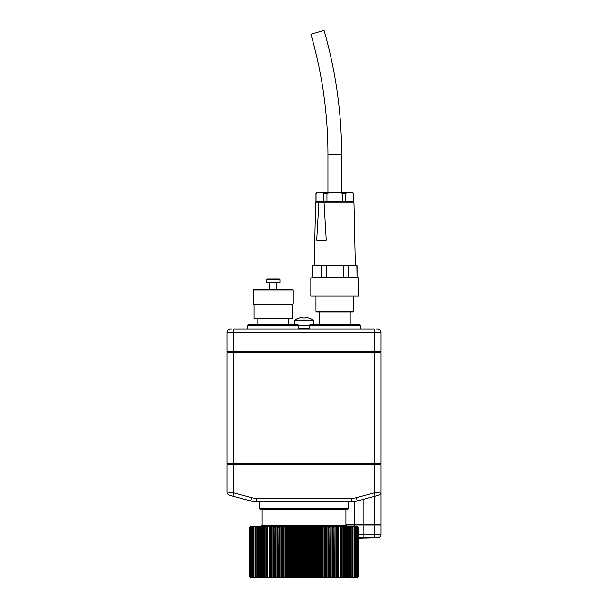 <?xml version="1.0" encoding="UTF-8"?>
<svg xmlns="http://www.w3.org/2000/svg" width="608" height="608" viewBox="0 0 608 608"><rect width="100%" height="100%" fill="white"/><g stroke="black" fill="none" stroke-linecap="round" stroke-linejoin="round"><path stroke-width="0.91" d="M354.434 577.235L354.707 576.574L354 576.787L354 527.113L352.944 526.3L352.686 526.961M354 527.113L354.396 527.326L354.396 576.574M354.692 576.787L354.396 527.326M352.944 526.3L354.221 526.3L354.692 527.113M354.221 577.6L352.944 577.6L354 576.787M355.794 577.44L356.303 576.574L355.703 576.787L355.703 527.113L354.684 526.3L354.434 526.665M355.703 527.113L356.06 576.574M356.242 576.787L356.06 527.326M354.684 526.3L355.68 526.3L356.242 527.113M355.68 577.6L354.684 577.6L355.703 576.787M358.15 576.787L356.752 577.6L357.504 576.574L357.01 576.787L357.01 527.113L355.794 526.46M357.01 527.113L357.329 576.574M357.398 576.787L357.329 527.326M357.504 527.326L357.519 576.589M356.037 526.3L357.398 527.113M356.752 577.6L356.037 577.6L357.01 576.787M358.302 576.574L358.302 527.326L358.31 576.582L357.907 576.787L357.907 527.113L356.752 526.3M357.907 527.113L358.196 576.574M358.484 576.787L357.686 577.6L358.682 576.574L358.401 527.113L357.428 526.3L358.15 527.113M357.428 526.3L356.987 526.3M356.987 577.6L357.907 576.787M358.401 527.113L358.644 576.574M358.484 527.113L357.686 526.3L358.682 527.326L358.682 576.574L358.644 527.326M357.686 577.6L358.401 576.787M267.33 576.574L267.33 527.326L267.847 527.113L267.847 576.787L266.517 576.787L266.517 526.581M250.314 526.3L249.516 527.113L250.458 526.3L249.599 527.113L249.599 576.787L250.458 577.6L249.516 576.787L250.314 577.6M249.516 527.113L249.516 576.787M249.356 527.326L249.356 576.574L249.599 527.113M249.85 527.113L250.458 526.3M249.804 527.326L249.698 576.574L250.093 527.113L250.093 576.787L251.013 577.6L249.85 576.787M250.602 527.113L251.248 526.3L250.093 527.113M251.013 526.3L250.572 526.3M250.671 527.326L250.496 576.574L250.99 527.113L250.99 576.787L251.963 577.6L250.602 576.787M252.206 526.46L250.99 527.113M251.963 526.3L251.248 526.3M251.758 527.113L252.32 526.3L253.316 526.3L252.297 527.113L252.297 576.787L253.316 577.6L252.32 577.6L251.758 576.787M251.94 527.326L251.94 576.574L252.297 527.113M253.308 527.113L253.779 526.3L255.056 526.3L254 527.113L254 576.787L255.056 577.6L253.779 577.6L253.308 576.787M253.604 527.326L253.604 576.574L253.604 527.326L254 527.113M254 576.787L253.604 576.574M255.246 527.113L255.626 526.3L257.169 526.3L256.082 527.113L256.082 576.787L257.169 577.6L255.626 577.6L255.246 576.787M255.656 527.326L255.656 576.574L255.656 527.326L256.082 527.113M256.082 576.787L255.656 576.574M257.556 527.113L257.845 526.3L259.631 526.3L258.522 527.113L258.522 576.787L259.631 577.6L257.845 577.6L257.556 576.787M258.073 527.326L257.632 527.326L257.632 576.574L258.073 576.574L258.073 527.326L258.522 527.113M258.522 576.787L258.073 576.574M260.216 527.113L260.414 526.3L262.436 526.3L261.318 527.113L261.318 576.787L262.436 577.6L260.414 577.6L260.216 576.787M260.84 527.326L260.346 527.326L260.346 576.574L260.84 576.574L260.84 527.326L261.318 527.113M261.318 576.787L260.84 576.574M263.211 527.113L263.31 526.3L265.559 526.3L264.434 527.113L264.434 576.787L265.559 577.6L263.31 577.6L263.211 576.787M263.933 527.326L263.386 527.326L263.386 576.574L263.933 576.574L263.933 527.326L264.434 527.113M264.434 576.787L263.933 576.574M267.33 527.326L266.737 527.326L266.737 576.574M269.245 526.3L269.99 526.3L269.99 577.6L269.245 577.6L269.245 526.3L267.847 527.113M268.972 526.3L265.559 526.3M267.847 576.787L268.972 577.6L266.517 577.6L266.517 576.787M271.008 576.574L271.008 527.326L271.54 527.113L271.54 576.787L270.112 576.787L269.99 526.3M270.112 527.113L270.37 576.574M271.008 527.326L270.37 527.326M272.924 526.3L273.714 526.3L273.714 577.6L272.924 577.6L272.924 526.3L271.54 527.113M272.65 526.3L270.013 526.3M271.54 576.787L272.65 577.6L270.013 577.6L270.112 576.787M274.945 576.574L274.945 527.326L275.485 527.113L275.485 576.787L273.957 576.787L273.714 526.3M273.957 527.113L274.261 576.574M274.945 527.326L274.261 527.326M276.838 526.3L277.674 526.3L277.674 577.6L276.838 577.6L276.838 526.3L275.485 527.113M276.564 526.3L273.76 526.3M275.485 576.787L276.564 577.6L273.76 577.6L273.957 576.787M279.095 576.574L279.095 527.326L279.642 527.113L279.642 576.787L278.038 576.787L277.674 526.3M278.038 527.113L278.373 576.574M279.095 527.326L278.373 527.326M280.957 526.3L281.831 526.3L281.831 577.6L280.957 577.6L280.957 526.3L279.642 527.113M280.691 526.3L277.742 526.3M279.642 576.787L280.691 577.6L277.742 577.6L278.038 576.787M283.434 576.574L283.434 527.326L283.982 527.113L283.982 576.787L282.31 576.787L282.31 527.113L281.831 526.3M282.31 527.113L282.69 576.574M283.434 527.326L282.69 527.326M285.251 526.3L286.163 526.3L286.163 577.6L285.251 577.6L285.251 526.3L283.982 527.113M285 526.3L281.93 526.3M283.982 576.787L285 577.6L281.93 577.6L282.31 576.787M287.934 576.574L287.934 527.326L288.473 527.113L288.473 576.787L286.748 576.787L286.748 527.113L286.163 526.3M286.748 527.113L287.158 527.326L287.158 576.574M287.934 527.326L287.158 527.326M289.689 526.3L290.624 526.3L290.624 577.6L289.689 577.6L289.689 526.3L288.473 527.113M289.446 526.3L286.277 526.3M288.473 576.787L289.446 577.6L286.277 577.6L286.748 576.787M292.554 576.574L292.554 527.326L293.086 527.113L293.086 576.787L291.323 576.787L291.323 527.113L290.624 526.3M291.323 527.113L291.764 527.326L291.764 576.574M292.554 527.326L291.764 527.326M294.234 526.3L295.184 526.3L295.184 577.6L294.234 577.6L294.234 526.3L293.086 527.113M294.006 526.3L290.761 526.3M293.086 576.787L294.006 577.6L290.761 577.6L291.323 576.787M297.259 576.574L297.259 527.326L297.783 527.113L297.783 576.787L295.99 576.787L295.99 527.113L295.184 526.3M295.99 527.113L296.453 527.326L296.453 576.574M297.259 527.326L296.453 527.326M298.855 526.3L299.82 526.3L299.82 577.6L298.855 577.6L298.855 526.3L297.783 527.113M298.642 526.3L295.344 526.3M297.783 576.787L298.642 577.6L295.344 577.6L295.99 576.787M302.016 576.574L302.016 527.326L302.526 527.113L302.526 576.787L300.717 576.787L300.717 527.113L299.82 526.3M300.717 527.113L301.211 527.326L301.211 576.574M302.016 527.326L301.211 527.326M303.514 526.3L304.486 526.3L304.486 577.6L303.514 577.6L303.514 526.3L302.526 527.113M303.324 526.3L299.995 526.3M302.526 576.787L303.324 577.6L299.995 577.6L300.717 576.787M306.789 576.574L306.789 527.326L307.283 527.113L307.283 576.787L305.474 576.787L305.474 527.113L304.486 526.3M305.474 527.113L305.984 527.326L305.984 576.574M306.789 527.326L305.984 527.326M308.18 526.3L309.145 526.3L309.145 577.6L308.18 577.6L308.18 526.3L307.283 527.113M308.005 526.3L304.676 526.3M307.283 576.787L308.005 577.6L304.676 577.6L305.474 576.787M311.547 576.574L311.547 527.326L312.01 527.113L312.01 576.787L310.217 576.787L310.217 527.113L309.145 526.3M310.217 527.113L310.741 527.326L310.741 576.574M311.547 527.326L310.741 527.326M312.816 526.3L313.766 526.3L313.766 577.6L312.816 577.6L312.816 526.3L312.01 527.113M312.656 526.3L309.358 526.3M312.01 576.787L312.656 577.6L309.358 577.6L310.217 576.787M316.236 576.574L316.236 527.326L316.677 527.113L316.677 576.787L314.914 576.787L314.914 527.113L313.766 526.3M314.914 527.113L315.446 527.326L315.446 576.574M316.236 527.326L315.446 527.326M317.376 526.3L318.311 526.3L318.311 577.6L317.376 577.6L317.376 526.3L316.677 527.113M317.239 526.3L313.994 526.3M316.677 576.787L317.239 577.6L313.994 577.6L314.914 576.787M320.842 576.574L320.842 527.326L321.252 527.113L321.252 576.787L319.527 576.787L319.527 527.113L318.311 526.3M319.527 527.113L320.066 527.326L320.066 576.574M320.842 527.326L320.066 527.326M321.837 526.3L322.749 526.3L322.749 577.6L321.837 577.6L321.837 526.3L321.252 527.113M321.723 526.3L318.554 526.3M321.252 576.787L321.723 577.6L318.554 577.6L319.527 576.787M325.31 576.574L325.69 527.113L325.69 576.787L324.018 576.787L324.018 527.113L322.749 526.3M324.018 527.113L324.566 527.326L324.566 576.574M325.31 527.326L324.566 527.326M326.169 526.3L327.043 526.3L327.043 577.6L326.169 577.6L326.169 526.3L325.69 527.113M326.07 526.3L323 526.3M325.69 576.787L326.07 577.6L323 577.6L324.018 576.787M329.627 576.574L329.962 527.113L329.962 576.787L328.358 576.787L328.358 527.113L327.043 526.3M328.358 527.113L328.905 527.326L328.905 576.574M329.627 527.326L328.905 527.326M330.326 526.3L331.162 526.3L331.162 577.6L330.326 577.6L329.962 527.113M330.258 526.3L327.309 526.3M329.962 576.787L330.258 577.6L327.309 577.6L328.358 576.787M333.739 576.574L334.043 527.113L334.043 576.787L332.515 576.787L332.515 527.113L331.162 526.3M332.515 527.113L333.055 527.326L333.055 576.574M333.739 527.326L333.055 527.326M334.286 526.3L335.076 526.3L335.076 577.6L334.286 577.6L334.043 527.113M334.24 526.3L331.436 526.3M334.043 576.787L334.24 577.6L331.436 577.6L332.515 576.787M337.63 576.574L337.888 527.113L337.888 576.787L336.46 576.787L336.46 527.113L335.076 526.3M336.46 527.113L336.992 527.326L336.992 576.574M337.63 527.326L336.992 527.326M338.01 526.3L338.755 526.3L338.755 577.6L338.01 577.6L337.888 527.113M337.987 526.3L335.35 526.3M337.888 576.787L337.987 577.6L335.35 577.6L336.46 576.787M341.263 576.574L341.483 527.113L341.483 576.787L340.153 576.787L340.153 527.113L338.755 526.3M340.153 527.113L340.67 527.326L340.67 576.574M341.263 527.326L340.67 527.326M339.028 526.3L341.483 526.3L341.483 527.113M341.483 576.787L341.483 577.6L339.028 577.6L340.153 576.787M343.566 527.113L342.167 526.3L342.167 577.6L343.566 576.787L343.566 527.113L344.067 527.326L344.067 576.574L343.566 576.787M344.789 527.113L344.69 526.3L345.291 526.3L345.291 577.6L344.69 577.6L344.614 576.574L344.614 527.326L344.067 527.326M344.69 526.3L342.441 526.3M344.789 576.787L344.067 576.574M344.69 577.6L342.441 577.6M347.784 576.787L347.586 526.3L348.095 526.3L348.095 577.6L347.586 577.6L347.654 576.574L346.682 576.787L346.682 527.113L345.291 526.3M346.682 527.113L347.16 527.326L347.16 576.574M347.784 527.113L347.16 527.326M347.586 526.3L345.564 526.3M347.586 577.6L345.564 577.6L346.682 576.787M350.444 576.787L350.155 526.3L350.565 526.3L350.565 577.6L350.155 577.6L350.368 576.574L349.478 576.787L349.478 527.113L348.095 526.3M349.478 527.113L349.927 527.326L349.927 576.574M350.444 527.113L349.927 527.326M350.155 526.3L348.369 526.3M350.155 577.6L348.369 577.6L349.478 576.787M345.891 509.2L345.891 525.274L262.109 525.274L261.083 526.3M345.891 525.274L346.917 526.3M352.686 576.939L352.374 577.6L352.724 576.574L351.918 576.787L351.918 527.113L350.831 526.3L352.686 526.3M255.314 526.961L255.056 526.3M257.845 577.6L257.435 577.6L257.169 526.3M257.435 526.3L257.845 526.3M260.414 577.6L259.905 577.6L259.631 526.3M259.905 526.3L260.414 526.3M263.31 577.6L262.709 577.6L262.436 526.3M262.709 526.3L263.31 526.3M341.483 526.3L342.167 526.3M352.754 576.787L352.724 527.326L352.344 576.574M352.374 526.3L352.754 527.113M351.918 527.113L352.344 527.326M352.374 577.6L350.831 577.6L351.918 576.787M342.167 577.6L341.483 577.319M266.517 577.319L265.833 577.6L265.833 526.3M255.626 577.6L255.314 576.939M376.671 328.974L377.53 328.974A3.42 3.42 0 0 1 380.95 332.394L380.95 351.546L380.266 352.23L227.734 352.23L227.05 351.546L227.05 332.394A3.42 3.42 0 0 1 230.47 328.974L231.329 328.974M227.05 332.394L233.89 332.394L233.89 328.974L374.11 328.974L374.11 332.394L233.89 332.394L233.89 351.546L380.95 351.546L380.266 352.23L233.89 352.23L233.89 351.546L227.05 351.546L227.734 352.23L233.89 352.23L233.89 352.914L227.05 352.914L227.734 352.23M298.87 328.974L298.87 325.554L247.57 325.554L248.254 324.87L298.186 324.87L298.87 325.554L309.13 325.554L309.814 324.87L359.746 324.87L360.43 325.554L309.13 325.554L309.13 328.974M350.17 311.874L350.17 324.186L319.39 324.186L319.39 311.874M358.72 296.142L310.84 296.142L358.72 296.142L358.72 278.016L310.84 278.016L310.84 296.142M324.026 202.099L326.23 240.061L316.73 240.061L318.934 202.099L315.628 202.099L314.26 265.362L355.3 265.362L353.932 202.099L318.934 202.099M312.732 265.704L312.732 277.332L312.55 265.704L357.01 265.704L357.01 277.332L356.828 265.704M353.506 201.757L353.59 193.169L349.585 192.181L345.671 193.169L345.671 201.757L353.506 201.757L353.506 193.169M316.054 201.757L316.054 193.169L319.968 192.181L315.97 193.169L315.97 201.757L345.671 201.757M348.278 265.704L348.278 277.332L356.828 277.332M326.23 265.704L326.23 277.332L343.33 277.332L343.33 265.704M312.732 277.332L321.282 277.332L321.282 265.704M323.889 201.757L323.889 193.169L319.968 192.181L334.78 192.181L326.944 193.169L326.944 201.757M342.616 201.757L342.616 193.169L334.78 192.181L351.88 192.181L353.59 193.169M348.278 277.332L343.33 277.332M326.23 277.332L321.282 277.332M326.944 193.169L323.889 193.169M345.671 193.169L342.616 193.169M315.97 193.169L317.68 192.181L319.968 192.181M311.083 278.016L358.469 278.016M353.59 311.19L352.906 311.874L316.654 311.874L315.97 311.19L353.59 311.19L353.59 296.484M341.62 154.66L327.94 154.66C327.91 113.711 322.232 73.553 310.908 34.192L324.056 30.4C335.738 70.999 341.59 112.419 341.62 154.66L341.62 192.181M288.61 318.714L288.61 324.186L257.83 324.186L257.83 318.714M294.857 319.998L313.143 319.998A17.1 17.1 0 0 0 308.492 317.946L308.469 317.992A17.054 17.054 0 0 0 305.93 317.505L305.262 317.505L305.262 317.992A16.766 15.01 180 0 0 302.738 317.992L302.738 317.505L302.07 317.505A17.054 17.054 0 0 0 299.531 317.992L299.508 317.946A17.1 17.1 0 0 0 294.857 319.998L294.424 320.781L313.576 320.781L313.143 319.998M299.828 328.974L298.87 328.305L298.87 325.896L309.13 325.896M298.87 328.305L309.13 328.305L308.172 328.974M294.424 325.554L294.424 320.781M254.068 304.692L292.372 304.692L292.372 318.714L254.068 318.714L254.068 304.692L253.384 304.008L293.056 304.008L293.056 289.986L253.384 289.986L253.384 304.008M266.38 279.726L267.064 279.042L279.376 279.042L280.06 279.726L266.38 279.726L266.38 282.462L280.06 282.462L280.06 279.726M276.64 282.462L276.64 289.302M253.384 289.986L254.068 289.302L292.372 289.302L293.056 289.986M292.372 304.692L293.056 304.008M345.891 524.248L380.95 524.248L380.95 464.748L227.05 464.748L227.05 491.986L233.89 492.906L251.697 497.678A17.1 17.1 0 0 0 256.12 498.256L351.88 498.256A17.1 17.1 0 0 0 356.303 497.678L374.11 492.906L380.95 491.986A3.42 3.42 0 0 1 378.412 495.292L357.192 500.977A20.52 20.52 0 0 1 351.88 501.676L256.12 501.676A20.52 20.52 0 0 1 250.808 500.977L229.588 495.292A3.42 3.42 0 0 1 227.05 491.986M227.05 464.748L227.734 464.064L380.266 464.064L227.734 464.064L227.05 463.38L227.05 352.914M227.05 463.38L374.11 463.38L374.11 492.906L374.992 496.212M233.008 496.212L233.89 492.906L233.89 352.914L374.11 352.914L374.11 332.394L380.95 332.394M380.95 464.748L380.266 464.064L380.95 463.38L380.95 352.914L374.11 352.914L374.11 463.38L380.95 463.38M348.46 508.516L347.776 509.2L260.224 509.2L259.54 508.516L348.46 508.516L348.46 501.676M358.682 534.508L374.11 534.508L374.11 524.932L380.95 524.932L380.266 524.248L380.95 524.932L380.95 534.508A3.42 3.42 0 0 1 377.53 537.928L358.682 537.928M374.11 496.447L374.11 524.932L345.891 524.932M374.794 537.928L358.682 538.27M380.95 352.914L380.266 352.23M350.444 527.296L350.444 576.604M347.784 527.25L347.784 576.65M344.789 527.189L344.789 576.718M263.211 576.718L263.211 527.189M260.216 576.65L260.216 527.25M257.556 576.604L257.556 527.296M255.246 576.582L255.246 527.326M352.754 527.326L352.754 576.582M256.12 498.256L256.12 501.676A20.52 20.52 0 0 1 250.808 500.977L251.697 497.678M356.303 497.678L357.192 500.977A20.52 20.52 0 0 1 351.88 501.676L351.88 498.256M354.175 501.547L354.175 524.248M363.85 499.198L363.85 537.928M354.662 524.248L354.175 526.3M374.11 537.928L374.11 534.508L380.95 534.508A3.42 3.42 0 0 1 377.53 537.928M262.109 509.2L262.109 525.274M350.466 527.227L350.466 576.68M347.791 527.189L347.791 576.711M344.789 527.151L344.789 576.749M263.211 527.151L263.211 576.749M260.209 527.189L260.209 576.711M257.534 527.227L257.534 576.68M255.2 527.25L255.2 576.65M253.247 527.28L253.247 576.627M251.666 527.296L251.666 576.604M250.481 527.311L250.481 576.589M249.69 527.326L249.69 576.582M358.682 527.326L358.682 576.574M356.334 527.296L356.334 576.604M354.753 527.28L354.753 576.627M352.8 527.25L352.8 576.65M321.1 324.186L321.1 324.87M348.46 324.186L348.46 324.87M360.43 325.554L360.43 328.974M315.97 311.19L315.97 296.484M344.181 192.865L344.865 192.181M325.371 192.865L324.687 192.181M327.94 154.66L327.94 192.181M259.54 324.186L259.54 324.87M286.9 324.186L286.9 324.87M247.57 325.554L247.57 328.974M313.576 324.87L313.576 320.781M269.8 282.462L269.8 289.302M259.54 501.676L259.54 508.516"/></g></svg>
